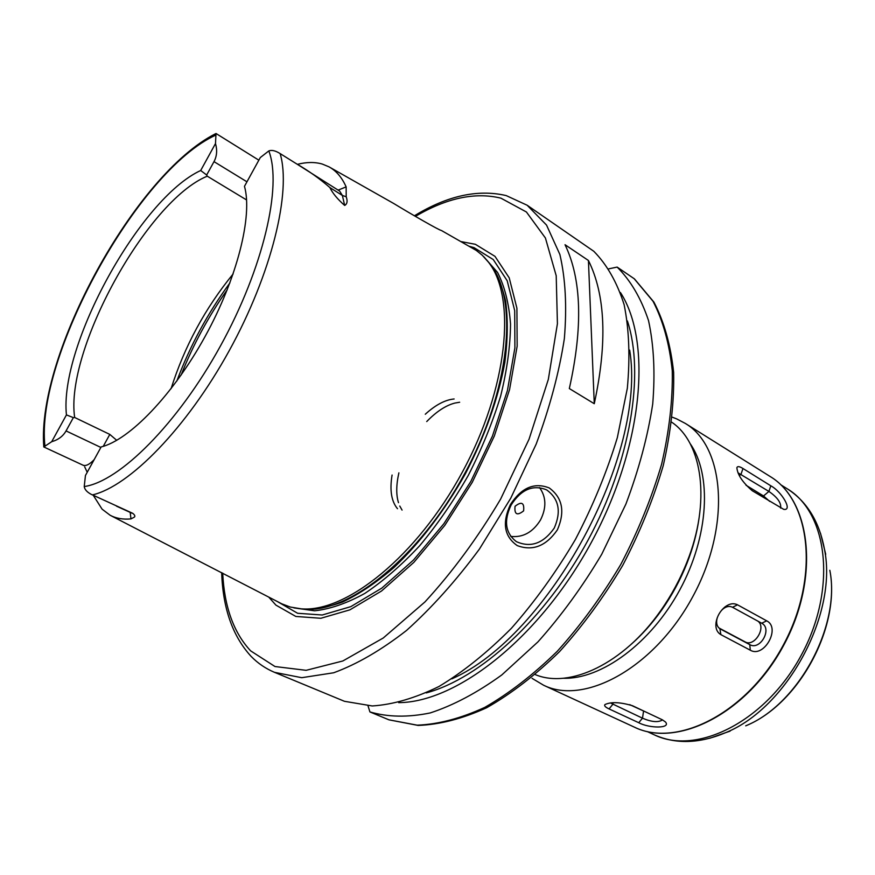 <?xml version="1.0" encoding="UTF-8"?>
<svg xmlns="http://www.w3.org/2000/svg" width="875" height="875" viewBox="0 0 875 875"><rect width="100%" height="100%" fill="white"/><g stroke="black" fill="none" stroke-linecap="round" stroke-linejoin="round"><path stroke-width="1.31" d="M110.852 515.627L281.772 603.816L290.281 607.031L301.241 608.836C346.391 612.773 417.145 555.964 462.372 472.073C507.828 388.303 516.633 297.992 488.633 262.369L482.267 255.227L476.306 250.436L441.383 230.475C439.764 230.584 411.611 214.397 393.717 203.492L329.744 167.267M554.258 528.073C561.455 511.514 558.895 498.783 546.602 489.869C533.006 484.389 521.194 489.398 511.186 504.908C503.595 520.767 505.312 533.006 516.348 541.625C530.742 548.023 543.386 543.506 554.258 528.073M510.409 504.547C521.467 487.627 534.406 482.092 549.248 487.944C562.516 497.711 565.228 511.667 557.397 529.823C546.12 546.087 532.733 551.348 517.245 545.606C504.219 536.506 501.944 522.823 510.409 504.547L511.186 504.908M698.884 519.312C696.762 533.75 692.814 548.341 687.028 563.106C680.411 579.841 671.913 595.558 661.533 610.258C652.345 623.186 642.283 634.473 631.367 644.153M535.259 674.592C569.483 689.073 623.755 663.622 660.527 610.892C671.3 595.623 680.138 579.294 687.017 561.914C711.014 502.283 702.603 442.936 671.748 422.22M131.873 513.166L132.77 513.341C134.87 515.047 135.373 516.327 134.28 517.169L130.977 518.908C123.003 519.63 116.047 518.416 110.119 515.244L102.08 509.152L93.319 495.381M87.227 472.259L84.689 466.856M132.77 513.341L91.077 494.277C86.942 492.023 84.656 489.453 84.23 486.555L85.444 475.508L101.139 446.95C129.467 439.983 172.9 395.052 205.056 336.558C237.267 278.119 252.82 215.819 244.475 186.309L260.28 157.577L268.811 150.927C271.709 149.767 275.483 150.664 280.131 153.584L296.538 163.822C308.634 170.811 319.747 178.73 329.864 187.545C332.598 193.211 337.531 199.172 344.673 205.439L342.377 195.453L329.864 187.545M523.611 510.88C524.453 502.698 521.609 501.167 515.058 506.275C514.238 514.456 517.081 515.998 523.611 510.88M510.705 536.408C522.922 537.742 532.853 532.273 540.509 519.969C546.602 507.762 546.273 496.945 539.503 487.55M103.239 446.359L109.812 434.405L116.725 440.322M109.812 434.405L74.67 417.484L73.358 417.627L66.052 430.916C63.022 436.242 58.242 439.841 51.712 441.689L43.794 446.95L83.016 465.183C85.838 466.309 89.556 464.45 94.183 459.616M246.597 199.959L207.255 176.181C146.967 200.725 64.728 350.645 74.67 417.484M233.155 273.919C205.133 308.219 184.439 346.478 171.073 388.708M461.005 241.588L475.387 244.311L494.988 256.353L509.217 277.845L516.906 308.208L517.158 346.15L509.556 389.637L494.309 436.056L472.248 482.344L444.806 525.383L413.875 562.352L381.544 590.997L349.913 609.842L320.841 618.275L295.827 616.448L275.931 605.128L268.723 597.089M297.369 164.347C306.523 162.006 314.836 161.908 322.306 164.062L329 166.841C336.262 170.811 341.972 177.494 346.139 186.889L346.205 196.766C347.747 201.108 347.233 204.006 344.673 205.439M569.33 388.555L594.267 403.714C607.458 342.705 605.511 294.963 588.427 260.488L565.031 244.716C581.612 279.103 583.045 327.042 569.33 388.555M274.52 672.339L344.455 701.302L372.258 705.961C392.973 704.627 415.242 698.119 439.031 686.459C463.312 671.803 487.452 652.389 511.459 628.228C534.833 601.661 556.139 572.086 575.389 539.503C592.933 505.881 606.922 471.92 617.345 437.598L627.331 388.281C630.186 357.131 629.114 329.263 624.127 304.675C617.083 282.45 606.977 264.655 593.808 251.289L527.155 205.242L546.536 225.083L559.88 254.494C565.502 278.622 567 306.666 564.353 338.625C559.18 372.302 549.784 407.477 536.167 444.15L510.737 498.225L479.391 549.117C456.148 580.584 431.856 607.698 406.514 630.47C381.216 650.169 356.923 664.278 333.659 672.777L301.733 677.698L274.52 672.339C265.694 668.631 257.939 663.359 251.256 656.534M51.712 441.689L66.434 414.903C59.095 345.833 139.891 198.516 200.692 170.505L215.491 143.566C217.394 150.172 216.902 156.188 214.003 161.634L206.664 175L200.692 170.505M258.847 160.18L216.016 133.503L215.491 143.566M206.664 175L207.255 176.181M66.434 414.903L73.358 417.627M398.661 702.636C457.209 702.428 540.116 637.361 591.587 541.953C643.256 446.655 652.323 341.655 620.452 292.545M368.025 705.863L369.928 711.933C387.887 717.161 407.969 717.511 430.183 712.95C453.316 705.403 477.181 692.748 501.769 674.964L537.939 641.889C561.323 615.727 582.586 586.513 601.737 554.247L625.909 504.055C638.838 469.733 647.773 436.384 652.717 404.009C655.266 372.958 653.866 345.155 648.528 320.589C641.112 298.353 630.656 280.514 617.138 267.094L608.902 268.811M369.928 711.933L388.97 719.841L418.141 725.43C439.666 724.642 462.525 718.747 486.719 707.711C511.273 693.733 535.522 675.062 559.464 651.711C582.706 625.986 603.761 597.242 622.661 565.48C639.8 532.667 653.319 499.395 663.228 465.664C670.797 432.469 674.275 401.362 673.641 372.334C670.709 345.111 664.125 321.694 653.888 302.072L634.408 278.863L617.138 267.094M594.267 403.714L588.427 260.488M397.502 508.725C391.387 501.386 389.572 490.164 392.077 475.048M425.283 414.247C435.52 404.906 445.134 399.82 454.125 398.978M402.062 510.092L399.755 506.034M398.486 502.666C396.047 494.812 396.178 484.87 398.891 472.839M426.727 421.564C436.297 411.698 445.572 405.562 454.53 403.156M454.923 403.058L459.659 402.238M770.809 485.8C781.561 491.477 793.22 511.055 783.694 509.348L752.303 490.766C742.711 482.53 737.559 474.863 736.87 467.742C737.384 466.069 739.419 466.32 742.973 468.508L770.809 485.8L768.906 491.433L737.975 472.806M662.277 719.775L665.438 721.952C671.377 728.656 649.195 728.438 638.739 722.717L609.055 708.914C605.358 707.186 603.98 705.742 604.942 704.572C611.012 701.695 620.211 702.089 632.505 705.731L662.277 719.775M766.708 620.845C781.036 627.845 764.028 658.372 750.312 650.212L720.891 634.648C716.975 632.341 715.356 628.294 716.023 622.53C717.095 616.263 720.07 611.078 724.938 606.966C729.4 603.597 733.589 602.886 737.527 604.822L766.708 620.845L761.698 623.23L732.517 607.272C729.608 605.817 726.523 606.32 723.242 608.781L721.394 610.498M717.292 617.619L716.734 620.123C716.275 624.225 717.412 627.145 720.158 628.873L749.755 644.623C760.145 650.814 772.592 628.731 761.775 623.273L761.698 623.23M718.922 627.955L745.084 641.867C754.327 647.478 766.762 627.266 757.859 621.13M610.389 702.92L642.491 718.189C651.58 722.05 658.263 722.63 662.55 719.906M629.694 704.638L646.319 712.25M769.694 501.408L763.514 495.961L745.992 485.22M780.62 508.102C781.43 502.972 777.514 497.416 768.906 491.433L763.514 495.961M176.838 381.03C189.995 345.887 207.67 313.195 229.895 282.942M227.237 289.778C208.48 316.378 193.102 344.816 181.103 375.08M222.698 573.136C224.339 606.758 233.658 632.669 250.655 650.869L274.991 666.531L306.13 670.327L342.847 660.975L383.261 637.995L424.944 601.945C452.517 571.966 477.739 537.688 500.609 499.122L529.036 439.261L548.33 379.4L557.419 323.717L556.205 275.734L545.42 238L526.411 211.991L500.905 198.155C475.136 191.898 446.622 197.98 415.363 216.398M469.35 246.312L474.042 247.647L493.259 259.558L507.194 280.744L514.697 310.603L514.894 347.856L507.423 390.545L492.45 436.067L470.805 481.469L443.898 523.688L413.558 559.967L381.839 588.098L350.798 606.648L322.23 615.005L297.631 613.277L277.255 601.486M487.025 260.312C495.48 270.692 501.67 284.211 505.586 300.88C508.036 319.178 507.773 339.762 504.809 362.633C498.159 398.825 485.023 435.848 465.412 473.714C444.456 510.858 420.656 542.117 394.002 567.492C376.502 582.487 359.417 593.983 342.759 601.945C326.659 607.797 311.959 610.017 298.648 608.617M483.809 256.736L497.58 272.453C504.667 286.387 508.988 303.581 510.53 324.056C510.322 346.117 507.03 370.114 500.653 396.036C492.537 422.548 481.775 448.973 468.344 475.3C453.655 500.959 437.445 524.431 419.694 545.727C401.494 565.25 383.206 581.142 364.853 593.392C346.883 603.312 330.127 609.109 314.584 610.805L293.891 607.884M488.633 262.369L490.722 264.863C518.634 300.377 509.939 390.173 464.789 473.386C419.869 556.719 349.486 613.145 304.478 609.219L301.241 608.836M280.131 153.584C291.55 191.68 271.731 273.613 229.141 350.831C186.627 428.116 129.227 486.511 92.356 494.922M215.928 135.056C137.812 170.242 34.847 358.105 44.964 446.283M451.872 678.836C548.986 636.081 647.03 454.792 629.672 350.109M627.408 320.961C644.798 373.789 630.7 461.3 588.087 540.072C545.486 618.844 479.97 678.552 426.245 692.902M388.872 719.808L417.189 725.167C438.222 724.358 460.731 718.441 484.717 707.416C509.141 693.416 533.345 674.68 557.331 651.219C580.628 625.352 601.77 596.444 620.769 564.484C638.017 531.464 651.634 498.028 661.631 464.144C669.277 430.839 672.82 399.711 672.262 370.748C669.419 343.678 663.009 320.523 653.034 301.273L634.145 278.666M84.23 486.555C119.58 481.567 177.603 423.916 220.456 345.964C263.419 268.089 282.308 185.916 268.811 150.927M100.877 447.442L66.052 430.916M130.977 518.908L130.178 512.389M246.958 181.803L214.003 161.634M346.205 196.766L342.377 195.453L339.642 191.078L296.538 163.822M338.111 190.116L346.139 186.889M563.106 678.256C601.191 679.656 650.934 643.388 679.886 589.717C708.958 536.102 712.086 474.622 690.058 443.516M770.066 476.448C811.431 500.992 820.039 578.637 783.453 645.728C747.327 713.07 677.644 748.366 634.452 727.18C677.184 748.234 746.867 713.016 783.07 645.52C819.733 578.277 811.07 500.686 770.066 476.448L685.245 423.38C724.927 446.677 731.172 526.181 692.759 596.673C654.784 667.406 584.839 705.698 543.616 685.245L532.055 678.333M730.056 731.161L725.692 732.638C699.475 743.673 675.631 744.384 654.172 734.781C696.784 755.77 765.713 721.492 801.205 655.331C837.156 589.411 828.1 512.958 787.216 488.786C807.002 501.495 819.459 521.839 824.578 549.817C837.583 614.48 786.931 708.138 725.692 732.638L709.833 738.238M820.575 533.477L825.716 554.28M745.708 725.834C798.23 704.747 840.93 625.789 829.828 570.292C840.908 626.675 798.962 704.244 745.708 725.834M719.862 628.688L720.891 634.648M745.084 641.867L749.755 644.623L750.312 650.212M732.517 607.272L737.527 604.822M613.091 702.723L612.839 704.309L609.055 708.914M643.552 711.178L642.491 718.189L638.739 722.717M739.342 475.65L741.016 474.217L742.973 468.508M687.028 563.106L687.017 561.914M661.533 610.258L660.527 610.892M83.683 465.566L83.016 465.183M527.155 205.242L506.308 195.639M215.797 133.612C135.341 173.906 36.575 354.43 43.783 446.775M505.936 195.53C477.706 189.033 447.191 195.792 414.389 215.808M221.659 572.611C222.862 608.278 232.619 636.136 250.939 656.206M131.425 512.958L116.473 506.155M685.245 423.38L676.659 418.884M787.216 488.786L780.73 484.739M654.172 734.781L647.227 731.566M634.452 727.18L543.616 685.245M716.023 622.53L716.734 620.123M724.938 606.966L723.242 608.781M672.35 417.211L676.473 418.808"/></g></svg>
